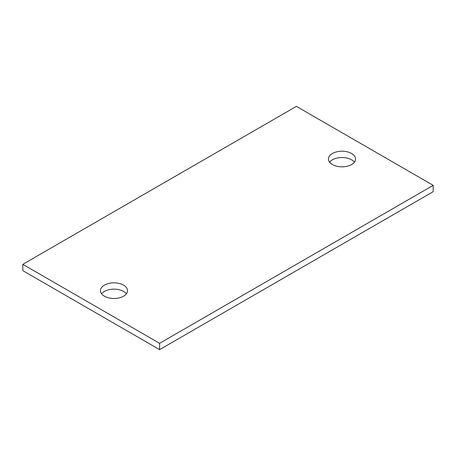 <?xml version="1.0" encoding="UTF-8"?>
<svg xmlns="http://www.w3.org/2000/svg" width="456" height="456" viewBox="0 0 456 456"><rect width="100%" height="100%" fill="white"/><g stroke="black" fill="none" stroke-linecap="round" stroke-linejoin="round"><path stroke-width="0.68" d="M22.8 270.647L159.6 349.632L159.6 343.311L22.8 264.332L22.8 270.647M159.6 343.311L433.2 185.353L433.2 191.668L159.6 349.632M433.2 185.353L296.4 106.368L22.8 264.332M354.386 162.182A13.543 7.82 0 0 0 351.576 159.811A13.543 7.82 0 0 0 329.614 162.182M126.386 293.818A13.543 7.82 0 0 0 123.576 291.447A13.543 7.82 0 0 0 101.614 293.818M332.424 164.553A13.543 7.82 0 0 0 347.181 166.246A13.543 7.82 0 0 0 355.543 159.024A13.543 7.82 0 0 0 351.576 153.495A13.543 7.82 0 0 0 336.819 151.802A13.543 7.82 0 0 0 328.457 159.024A13.543 7.82 0 0 0 332.424 164.553M123.576 285.131A13.543 7.82 0 0 0 108.819 283.432A13.543 7.82 0 0 0 100.457 290.66A13.543 7.82 0 0 0 104.424 296.189A13.543 7.82 0 0 0 119.181 297.882A13.543 7.82 0 0 0 127.543 290.66A13.543 7.82 0 0 0 123.576 285.131"/></g></svg>
